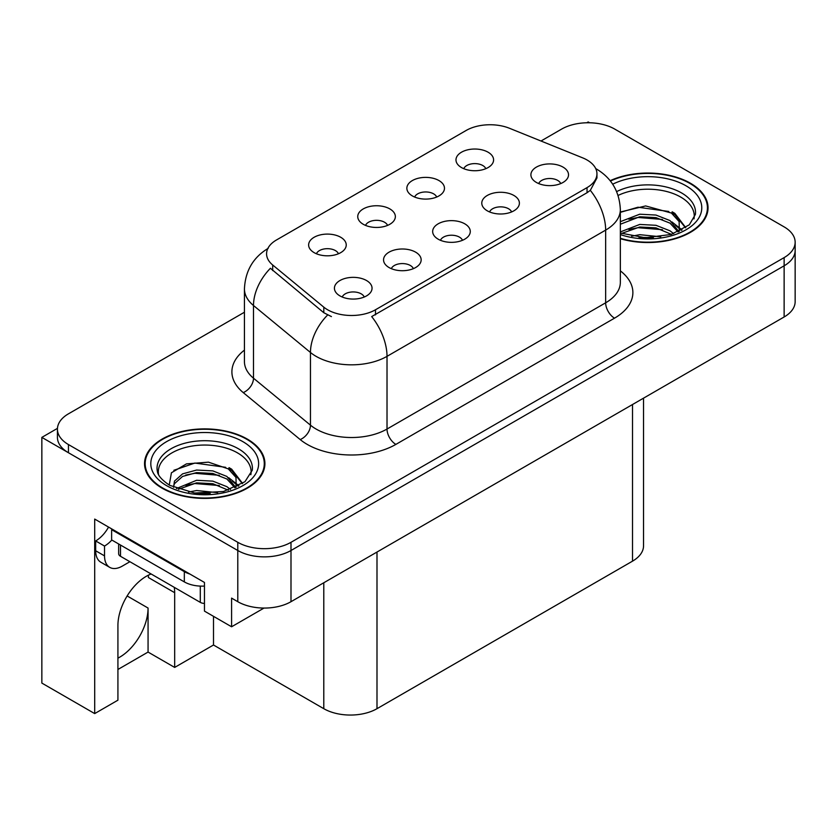 <?xml version="1.0" encoding="UTF-8"?>
<svg xmlns="http://www.w3.org/2000/svg" width="837" height="837" viewBox="0 0 837 837"><rect width="100%" height="100%" fill="white"/><g stroke="black" fill="none" stroke-linecap="round" stroke-linejoin="round"><path stroke-width="1.26" d="M151.141 573.994A40.124 23.164 120 0 0 146.297 576.306A40.124 23.164 120 0 0 117.923 625.448L117.923 700.182L94.696 713.595L41.85 683.086L41.85 437.385L237.792 550.505A37.613 21.72 0 0 0 290.994 550.505L784.133 265.8A37.613 21.72 0 0 0 795.15 250.441A37.613 21.72 0 0 1 784.133 265.8L290.994 550.505A37.613 21.72 0 0 1 237.792 550.505L68.446 452.733A37.613 21.72 0 0 1 57.429 437.385L57.429 429.193A37.613 21.72 0 0 0 68.446 444.552L237.792 542.313A37.613 21.72 0 0 0 290.994 542.313L784.133 257.608A37.613 21.72 0 0 0 795.15 242.249A37.613 21.72 0 0 0 784.133 226.89L614.787 129.118A37.613 21.72 0 0 0 561.585 129.118L540.995 141.014M462.484 240.303A11.289 6.518 0 0 0 459.45 237.133A11.289 6.518 0 0 0 448.329 235.479A11.289 6.518 0 0 0 440.461 240.303M464.765 223.814A18.812 10.86 0 0 0 440.67 222.611A18.812 10.86 0 0 0 434.434 236.107A18.812 10.86 0 0 0 438.169 239.173A18.812 10.86 0 0 0 468.5 236.107A18.812 10.86 0 0 0 464.765 223.814M387.562 225.404A11.289 6.518 0 0 0 384.528 222.234A11.289 6.518 0 0 0 373.417 220.581A11.289 6.518 0 0 0 365.539 225.404M389.854 208.926A18.812 10.86 0 0 0 365.748 207.712A18.812 10.86 0 0 0 359.523 221.209A18.812 10.86 0 0 0 363.248 224.274A18.812 10.86 0 0 0 393.578 221.209A18.812 10.86 0 0 0 389.854 208.926M413.363 268.656A11.289 6.518 0 0 0 410.329 265.486A11.289 6.518 0 0 0 399.218 263.833A11.289 6.518 0 0 0 391.339 268.656M415.654 252.178A18.812 10.86 0 0 0 391.549 250.964A18.812 10.86 0 0 0 385.323 264.461A18.812 10.86 0 0 0 389.048 267.537A18.812 10.86 0 0 0 419.379 264.461A18.812 10.86 0 0 0 415.654 252.178M364.241 297.02A11.289 6.518 0 0 0 361.207 293.85A11.289 6.518 0 0 0 350.096 292.197A11.289 6.518 0 0 0 342.228 297.02M366.533 280.531A18.812 10.86 0 0 0 342.427 279.328A18.812 10.86 0 0 0 336.202 292.824A18.812 10.86 0 0 0 339.937 295.89A18.812 10.86 0 0 0 370.268 292.824A18.812 10.86 0 0 0 366.533 280.531M511.595 211.939A11.289 6.518 0 0 0 508.572 208.769A11.289 6.518 0 0 0 497.45 207.116A11.289 6.518 0 0 0 489.582 211.939M513.887 195.46A18.812 10.86 0 0 0 489.791 194.247A18.812 10.86 0 0 0 483.556 207.743A18.812 10.86 0 0 0 487.291 210.819A18.812 10.86 0 0 0 517.622 207.743A18.812 10.86 0 0 0 513.887 195.46M560.717 183.585A11.289 6.518 0 0 0 557.693 180.415A11.289 6.518 0 0 0 546.571 178.762A11.289 6.518 0 0 0 538.704 183.585M563.008 167.097A18.812 10.86 0 0 0 538.902 165.893A18.812 10.86 0 0 0 532.677 179.39A18.812 10.86 0 0 0 536.412 182.456A18.812 10.86 0 0 0 566.743 179.39A18.812 10.86 0 0 0 563.008 167.097M485.795 168.687A11.289 6.518 0 0 0 482.771 165.517A11.289 6.518 0 0 0 471.649 163.864A11.289 6.518 0 0 0 463.782 168.687M488.086 152.208A18.812 10.86 0 0 0 463.991 150.995A18.812 10.86 0 0 0 457.755 164.491A18.812 10.86 0 0 0 461.49 167.557A18.812 10.86 0 0 0 491.821 164.491A18.812 10.86 0 0 0 488.086 152.208M436.673 197.051A11.289 6.518 0 0 0 433.65 193.87A11.289 6.518 0 0 0 422.528 192.217A11.289 6.518 0 0 0 414.66 197.051M438.965 180.562A18.812 10.86 0 0 0 414.87 179.348A18.812 10.86 0 0 0 408.634 192.845A18.812 10.86 0 0 0 412.369 195.921A18.812 10.86 0 0 0 442.7 192.845A18.812 10.86 0 0 0 438.965 180.562M338.441 253.768A11.289 6.518 0 0 0 335.407 250.587A11.289 6.518 0 0 0 324.296 248.934A11.289 6.518 0 0 0 316.428 253.768M340.732 237.279A18.812 10.86 0 0 0 316.627 236.065A18.812 10.86 0 0 0 310.401 249.562A18.812 10.86 0 0 0 314.137 252.638A18.812 10.86 0 0 0 344.467 249.562A18.812 10.86 0 0 0 340.732 237.279M587.04 159.982A33.857 19.544 0 0 0 582.51 157.795L509.503 128.281A33.857 19.544 0 0 0 466.146 130.467L276.492 239.968A33.857 19.544 0 0 0 266.574 253.789A33.857 19.544 0 0 0 272.695 265.005L323.814 307.158A33.857 19.544 0 0 0 375.489 309.763L587.04 187.624A33.857 19.544 0 0 0 596.948 173.803A33.857 19.544 0 0 0 587.04 159.982M57.46 428.366L41.85 437.385M589.614 122.777L588.191 121.951L586.768 122.777M94.696 713.595L94.696 519.076L204.458 582.447L204.458 611.115L231.587 626.777L231.587 598.11L237.792 601.698A37.613 21.72 0 0 0 290.994 601.698L784.133 316.982A37.613 21.72 0 0 0 795.15 301.623L795.15 242.249M264.021 608.06L231.587 626.777M643.538 398.161L643.538 545.797A37.613 21.72 180 0 1 632.521 561.156L376.995 708.688A37.613 21.72 180 0 1 323.793 708.688L213.498 645.003L213.498 616.335M213.498 645.003L174.671 667.424L174.671 592.69A40.124 23.164 120 0 0 174.253 587.323M117.923 669.474L148.065 652.065L174.671 667.424M174.671 592.69L148.421 577.54A40.124 23.164 120 0 0 148.348 575.207M117.923 658.144A40.124 23.164 120 0 0 148.065 608.049L127.14 595.965M148.065 652.065L148.065 608.049M620.343 238.702A60.191 34.746 0 0 0 708.039 207.796A60.191 34.746 0 0 0 690.42 183.23A60.191 34.746 0 0 0 610.152 180.708M247.281 439.069A60.191 34.746 0 0 0 181.692 431.536A60.191 34.746 0 0 0 144.539 463.635A60.191 34.746 0 0 0 162.169 488.212A60.191 34.746 0 0 0 227.758 495.745A60.191 34.746 0 0 0 264.91 463.635A60.191 34.746 0 0 0 247.281 439.069M145.167 466.826A60.191 34.746 0 0 0 144.958 467.737M596.948 173.803L596.948 177.957L590.315 190.344L587.04 192.73L371.68 316.585A43.89 25.34 60 0 1 387.018 356.342A50.157 28.96 180 0 1 316.083 356.342A50.157 28.96 180 0 1 310.464 352.482L253.496 305.515A50.157 28.96 180 0 1 244.435 288.901L244.435 361.594A50.157 28.96 0 0 0 253.496 378.198L310.464 425.165A50.157 28.96 0 0 0 316.083 429.036A50.157 28.96 0 0 0 387.018 429.036L605.653 302.806A50.157 28.96 0 0 0 620.343 282.331L620.343 209.637A50.157 28.96 180 0 1 605.653 230.112A43.89 25.34 -120 0 0 590.315 190.344M331.421 316.585L323.814 312.735L270.414 268.269A43.89 29.347 129.5 0 0 253.496 305.515L253.496 378.198A12.534 8.391 -50.5 0 1 243.232 392.595A62.691 36.2 180 0 1 244.435 350.117M244.435 312.232L68.446 413.834A37.613 21.72 0 0 0 57.429 429.193M264.492 467.737A60.191 34.746 0 0 0 264.283 466.826M707.621 211.897A60.191 34.746 0 0 0 707.422 210.987M129.892 561.721L122.265 566.126A25.079 14.48 -60 0 1 109.731 567.36A25.079 14.48 -60 0 1 104.531 555.883L104.531 546.059L95.669 540.943A25.079 14.48 120 0 0 108.559 527.08M111.834 540.032A25.079 14.48 -60 0 1 104.531 546.059M109.731 567.36L100.858 562.244A25.079 14.48 -60 0 1 95.669 550.767L95.669 540.943M190.009 574.109A25.079 14.48 180 0 1 184.328 571.65L111.624 529.675A25.079 14.48 0 0 0 112.378 529.287M184.328 571.65L184.328 581.893A25.079 14.48 0 0 0 204.458 586.067M111.624 529.675L111.624 539.917L184.328 581.893M618.104 195.439A46.391 26.784 180 0 1 680.659 197.051A46.391 26.784 180 0 1 693.978 218.896M679.299 231.347L679.142 221.617L671.431 213.048L645.641 205.933L620.343 212.002M610.424 181.054A59.563 34.39 180 0 1 689.97 183.481A59.563 34.39 180 0 1 707.422 207.796A59.563 34.39 180 0 1 620.343 238.294M631.653 236.222L639.74 234.684L660.77 236.798M639.008 237.321L653.31 237.603M620.343 231.922L639.74 224.442L655.967 225.299L670.029 230.834L673.67 233.638M621.525 233.46L639.74 227.005L655.967 227.852L671.452 234.37M620.343 221.679L639.74 214.209L655.967 215.057L670.029 220.591L678.817 231.577M620.343 224.243L639.74 216.762L655.967 217.62L670.029 223.155L678.054 231.922M620.343 212.357L637.993 207.22L668.794 211.479M671.577 212.786L674.821 214.628L685.534 227.81M628.838 219.231L637.993 217.463L662.475 219.472M675.459 225.279L681.328 230.332M628.838 229.474L637.993 227.695L662.475 229.704M642.272 237.593L650.244 237.739M672.153 211.803L674.821 213.341L685.765 227.654M671.87 221.889L682.061 229.945M158.601 474.736A46.391 26.784 180 0 1 184.674 447.68A46.391 26.784 180 0 1 237.53 452.89A46.391 26.784 180 0 1 250.838 474.736M236.16 487.197L236.003 477.456L228.292 468.887L208.476 462.16L186.463 463.876L171.418 472.79L169.241 485.052M246.842 439.32A59.563 34.39 180 0 1 264.283 463.635A59.563 34.39 180 0 1 227.518 495.41A59.563 34.39 180 0 1 162.608 487.95A59.563 34.39 180 0 1 145.167 463.635A59.563 34.39 180 0 1 181.932 431.871A59.563 34.39 180 0 1 246.842 439.32M188.524 492.072L196.611 490.524L217.641 492.648M195.879 493.16L210.181 493.443M176.429 488.557L196.611 480.281L212.839 481.139L226.89 486.674L230.531 489.488M178.386 489.3L196.611 482.844L212.839 483.702L228.313 490.21M173.594 487.343L174.441 481.139L182.56 473.878L196.611 470.049L212.839 470.896L226.89 476.441L235.678 487.416M173.468 486.684L174.441 483.702L182.56 476.441L196.611 472.602L212.839 473.46L226.89 478.994L234.915 487.762M118.655 543.977L118.655 553.738A6.267 3.62 0 0 0 120.497 556.291L200.294 602.368A6.267 3.62 0 0 0 204.458 603.425M173.845 470.289L194.854 463.06L225.655 467.318M228.449 468.626L231.692 470.467L242.395 483.66M185.709 475.071L194.854 473.303L219.346 475.311M232.33 481.118L238.2 486.182M185.709 485.314L194.854 483.535L219.346 485.544M199.143 493.443L207.116 493.589M229.014 467.642L231.692 469.191L242.636 483.493M228.731 477.728L238.932 485.784M784.133 316.982L784.133 257.608M290.994 601.698L290.994 542.313M237.792 601.698L237.792 542.313M376.995 708.688L376.995 552.043M632.521 561.156L632.521 404.522M323.793 708.688L323.793 582.761M272.695 265.005L272.695 270.581M323.814 307.158L323.814 312.735M375.489 309.763L375.489 314.869M587.04 187.624L587.04 192.73M395.88 444.395A12.534 7.24 60 0 1 387.018 429.036L387.018 356.342L605.653 230.112L605.653 302.806A12.534 7.24 60 0 0 614.525 318.165L395.88 444.395A62.691 36.2 180 0 1 307.221 444.395A62.691 36.2 180 0 1 300.19 439.561L243.232 392.595M327.56 315.057A43.89 29.347 129.5 0 0 310.464 352.482L310.464 425.165A12.534 8.391 -50.5 0 1 300.19 439.561M620.343 270.853A62.691 36.2 180 0 1 614.525 318.165M68.446 444.552L68.446 452.733M104.531 555.883L95.669 550.767M616.66 191.589A47.678 27.527 180 0 1 681.569 192.939A47.678 27.527 180 0 1 695.411 214.377L689.311 224.829L671.138 234.465L645.327 237.739L620.343 233.021M612.694 184.203A53.913 31.126 180 0 1 685.984 185.783A53.913 31.126 180 0 1 690.441 226.89A53.913 31.126 180 0 1 620.343 234.569M680.638 197.082A48.902 28.228 180 0 1 681.527 197.563M157.168 470.216A47.678 27.527 180 0 1 184.904 443.202A47.678 27.527 180 0 1 238.44 448.778A47.678 27.527 180 0 1 252.282 470.216L244.969 481.714L223.458 491.528L194.634 493.024L169.733 485.345C156.278 476.42 157.607 471.241 157.168 470.216M242.845 441.633A53.913 31.126 180 0 1 242.845 485.648A53.913 31.126 180 0 1 166.594 485.648A53.913 31.126 180 0 1 166.594 441.633A53.913 31.126 180 0 1 242.845 441.633M237.509 452.932A48.902 28.228 180 0 1 238.388 453.403M200.294 602.368L200.294 586.088M120.497 556.291L120.497 545.033M620.343 209.637C619.495 191.6 611.565 178.082 596.561 169.074L595.724 168.603M268.206 248.338C253.203 257.346 245.283 270.874 244.435 288.901M707.422 207.796L707.422 212.797M264.283 463.635L264.283 468.647M145.167 463.635L145.167 468.647"/></g></svg>
